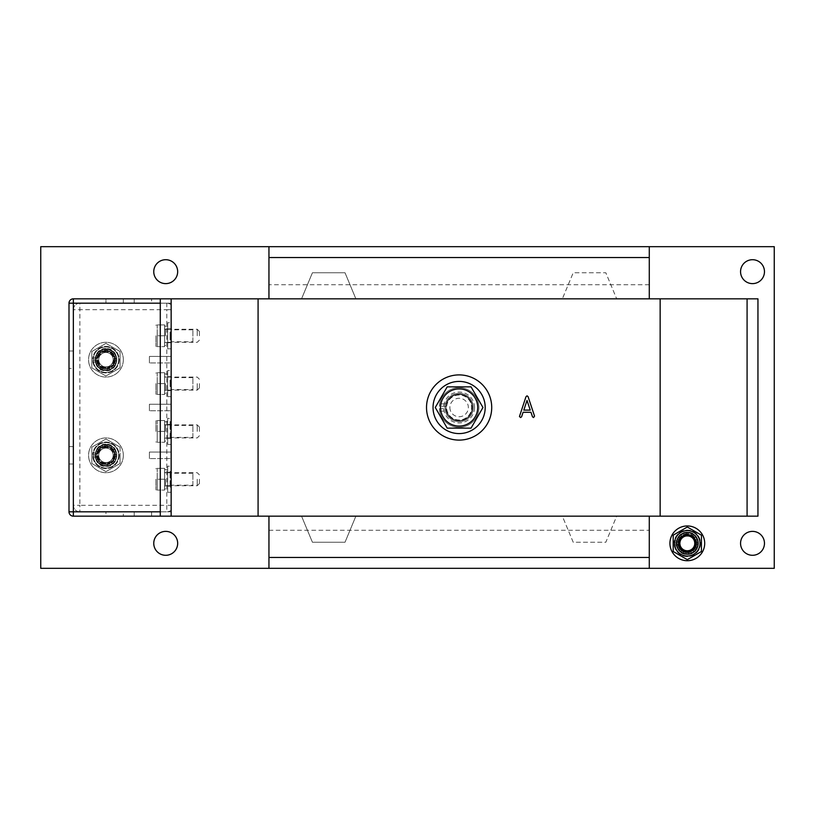 <?xml version="1.0" encoding="UTF-8"?>
<svg xmlns="http://www.w3.org/2000/svg" width="815" height="815" viewBox="0 0 815 815"><rect width="100%" height="100%" fill="white"/><g stroke="black" fill="none" stroke-linecap="round" stroke-linejoin="round"><path stroke-width="0.61" stroke-dasharray="4.08 3.06" d="M459.12 395A12.5 12.5 0 0 0 446.62 407.5A12.5 12.5 0 0 0 459.12 420A12.5 12.5 0 0 0 471.61 407.5A12.5 12.5 0 0 0 459.12 395A12.5 12.5 0 0 0 446.62 407.5A12.5 12.5 0 0 0 459.12 420A12.5 12.5 0 0 0 471.61 407.5A12.5 12.5 0 0 0 459.12 395M459.12 440.1A32.6 32.6 0 0 0 491.72 407.5A32.6 32.6 0 0 0 459.12 374.9A32.6 32.6 0 0 0 426.52 407.5A32.6 32.6 0 0 0 459.12 440.1M105.95 351.54A8.15 8.15 0 0 0 97.8 359.69A8.15 8.15 0 0 0 105.95 367.84A8.15 8.15 0 0 0 114.1 359.69A8.15 8.15 0 0 0 105.95 351.54A8.15 8.15 0 0 0 97.8 359.69A8.15 8.15 0 0 0 105.95 367.84A8.15 8.15 0 0 0 114.1 359.69A8.15 8.15 0 0 0 105.95 351.54M105.95 447.16A8.15 8.15 0 0 0 97.8 455.31A8.15 8.15 0 0 0 105.95 463.46A8.15 8.15 0 0 0 114.1 455.31A8.15 8.15 0 0 0 105.95 447.16A8.15 8.15 0 0 0 97.8 455.31A8.15 8.15 0 0 0 105.95 463.46A8.15 8.15 0 0 0 114.1 455.31A8.15 8.15 0 0 0 105.95 447.16M192.88 341.76L192.88 329.8L192.88 341.76L171.15 341.76L171.15 329.8L171.15 341.76M192.88 329.8L171.15 329.8M192.88 437.38L192.88 425.43L192.88 437.38L171.15 437.38L171.15 425.43L171.15 437.38M192.88 425.43L171.15 425.43L171.15 421.538L171.15 429.322L171.15 422.842L171.15 425.45L170.06 425.43L170.06 424.136L170.06 429.322L170.06 421.538L170.06 425.45L171.15 425.45M192.88 485.2L192.88 473.24L192.88 485.2L171.15 485.2L171.15 473.24L171.15 485.2M192.88 473.24L171.15 473.24M192.88 389.57L192.88 377.62L192.88 389.57L171.15 389.57L171.15 377.62L171.15 389.57M192.88 377.62L171.15 377.62M687.32 534.64A8.69 8.69 0 0 0 678.62 543.33A8.69 8.69 0 0 0 687.32 552.03A8.69 8.69 0 0 0 696.01 543.33A8.69 8.69 0 0 0 687.32 534.64A8.69 8.69 0 0 0 678.62 543.33A8.69 8.69 0 0 0 687.32 552.03A8.69 8.69 0 0 0 696.01 543.33A8.69 8.69 0 0 0 687.32 534.64A8.69 8.69 0 0 1 690.641 535.302L691.446 533.907A10.289 10.289 0 0 1 693.412 535.048L692.607 536.433A8.69 8.69 0 0 1 694.217 538.043L695.602 537.238A10.289 10.289 0 0 1 696.744 539.204L695.348 540.009A8.69 8.69 0 0 1 695.939 542.199L697.548 542.199A10.289 10.289 0 0 1 697.548 544.471L695.939 544.471A8.69 8.69 0 0 1 695.348 546.661L696.744 547.466A10.289 10.289 0 0 1 695.602 549.432L694.217 548.627A8.69 8.69 0 0 1 692.607 550.227L693.412 551.623A10.289 10.289 0 0 1 691.446 552.753L690.641 551.368A8.69 8.69 0 0 1 688.451 551.949L688.451 552.753A9.495 9.495 0 0 1 686.179 552.753L686.179 551.949A8.69 8.69 0 0 1 686.179 534.711A8.69 8.69 0 0 1 687.32 534.64M165.72 531.38A11.95 11.95 0 0 0 153.76 543.33A11.95 11.95 0 0 0 165.72 555.29A11.95 11.95 0 0 0 177.67 543.33A11.95 11.95 0 0 0 165.72 531.38M752.52 531.38A11.95 11.95 0 0 0 740.56 543.33A11.95 11.95 0 0 0 752.52 555.29A11.95 11.95 0 0 0 764.47 543.33A11.95 11.95 0 0 0 752.52 531.38M752.52 259.71A11.95 11.95 0 0 0 740.56 271.67A11.95 11.95 0 0 0 752.52 283.62A11.95 11.95 0 0 0 764.47 271.67A11.95 11.95 0 0 0 752.52 259.71M165.72 259.71A11.95 11.95 0 0 0 153.76 271.67A11.95 11.95 0 0 0 165.72 283.62A11.95 11.95 0 0 0 177.67 271.67A11.95 11.95 0 0 0 165.72 259.71M528.089 396.661L534.589 416.465L533.519 417.555L532.49 416.811L530.962 412.268L523.087 412.268L521.58 416.811L520.551 417.555L519.512 416.129L525.95 396.803L527.03 395.815L528.089 396.661M160.28 298.83L171.15 298.83L151.59 298.83L151.59 303.18L166.8 303.18L79.87 303.18A6.52 6.52 0 0 0 73.35 309.7L73.35 505.3A6.52 6.52 0 0 0 79.87 511.82L166.8 511.82A6.52 6.52 0 0 0 171.15 510.159L171.15 304.841A6.52 6.52 0 0 0 166.8 303.18A6.52 6.52 0 0 1 171.15 304.841L171.15 298.83L160.28 298.83L160.28 516.17L301.55 516.17L312.42 542.25L345.02 542.25L355.88 516.17L562.35 516.17L573.22 542.25L605.82 542.25L616.68 516.17L757.95 516.17L757.95 298.83L562.35 298.83L573.22 272.75L605.82 272.75L616.68 298.83L605.82 272.75L573.22 272.75L562.35 298.83L171.15 298.83L171.15 510.159A6.52 6.52 0 0 1 166.8 511.82L151.59 511.82L151.59 516.17L171.15 516.17L160.28 516.17M160.28 461.83L160.28 353.17M171.15 410.76L171.15 404.24L171.15 410.76L149.42 410.76L171.15 410.76M170.06 475.502L170.06 471.488L170.06 478.008L171.15 478.008L171.15 471.488L171.15 478.008L170.06 478.008L171.15 477.855L170.06 477.855L170.06 475.502L171.15 475.502M171.15 433.926L171.15 438.49L171.15 431.97L171.15 437.186L171.15 433.274L171.15 433.926L170.06 433.926L170.06 438.49L170.06 433.274L170.06 433.926L171.15 433.926M170.06 384.079L170.06 380.055L170.06 386.575L171.15 386.575L171.15 380.055L171.15 386.575L170.06 386.575L171.15 386.432L170.06 386.432L170.06 384.079L171.15 384.079M171.15 338.551L171.15 332.031L171.15 338.551L170.06 338.551L170.06 339.814L170.06 332.031L170.06 338.551L171.15 338.551M171.15 298.83L171.15 516.17L171.15 298.83M171.15 482.572L171.15 487.136L171.15 480.616L171.15 485.832L171.15 481.92L171.15 482.572L170.06 482.572L170.06 487.136L170.06 481.92L170.06 482.572L171.15 482.572M171.15 362.95L171.15 356.43L171.15 362.95L149.42 362.95L171.15 362.95M171.15 458.57L171.15 452.05L171.15 458.57L149.42 458.57L171.15 458.57M301.55 298.83L312.42 272.75L345.02 272.75L355.88 298.83L345.02 272.75L312.42 272.75L301.55 298.83M268.95 568.33L649.28 568.33L268.95 568.33L268.95 530.27L649.28 530.27L649.28 568.33M649.28 246.67L268.95 246.67L649.28 246.67L649.28 284.73L268.95 284.73L268.95 246.67M649.28 530.27L649.28 516.17L268.95 516.17L268.95 530.27M649.28 516.17L268.95 516.17M355.88 516.17L301.55 516.17L312.42 542.25L345.02 542.25L355.88 516.17M616.68 516.17L562.35 516.17L573.22 542.25L605.82 542.25L616.68 516.17M40.75 568.33L774.25 568.33L774.25 246.67L40.75 246.67L40.75 568.33M268.95 298.83L649.28 298.83L268.95 298.83L268.95 284.73M649.28 298.83L649.28 284.73M170.06 335.943L170.06 337.247L170.06 334.639L170.06 335.943L171.15 335.923L171.15 337.247L171.15 333.335L171.15 335.943L170.06 335.943M170.06 333.335L170.06 334.639L170.06 333.335L171.15 333.335L170.06 333.335M170.06 339.814L171.15 339.814M170.06 337.899L171.15 337.899M170.06 334.639L171.15 334.639M170.06 332.031L171.15 332.031L170.06 332.031M170.06 334.629L171.15 334.629M170.06 337.685L171.15 337.685M170.06 339.162L171.15 339.162M170.06 337.247L171.15 337.247L170.06 337.247M170.06 385.913L171.15 385.913L170.06 385.913M170.06 383.295L171.15 383.295L170.06 383.305M170.06 381.247L171.15 381.247L170.06 381.247M170.06 380.707L171.15 380.707L170.06 380.707M170.06 380.055L171.15 380.055L170.06 380.055M170.06 380.167L171.15 380.167L170.06 380.167M170.06 382.52L171.15 382.52M170.06 385.352L171.15 385.352L170.06 385.352M170.06 422.842L170.06 424.146L170.06 422.842L171.15 422.842L170.06 422.842M170.06 428.058L171.15 428.058L170.06 428.058M170.06 429.322L171.15 429.322M170.06 427.406L171.15 427.406M170.06 424.146L171.15 424.146L170.06 424.146M170.06 421.538L171.15 421.538L170.06 421.538M170.06 427.192L171.15 427.192M170.06 428.67L171.15 428.67M170.06 426.754L171.15 426.754L170.06 426.754M170.06 437.186L170.06 431.97L170.06 437.186L171.15 437.186L171.15 433.264L171.15 437.186L170.06 437.186M170.06 433.264L170.06 434.578L170.06 433.264L171.15 433.264M170.06 435.882L171.15 435.882L170.06 435.882M170.06 438.49L171.15 438.49L170.06 438.49M170.06 434.578L171.15 434.578L170.06 434.578M170.06 431.97L171.15 431.97L170.06 431.97M170.06 477.335L171.15 477.335L170.06 477.335M170.06 474.727L171.15 474.727L170.06 474.727M170.06 472.669L171.15 472.669L170.06 472.669M170.06 472.13L171.15 472.13L170.06 472.13M170.06 471.488L171.15 471.488L170.06 471.488M170.06 471.59L171.15 471.59L170.06 471.59M170.06 473.943L171.15 473.943M170.06 476.775L171.15 476.775L170.06 476.775M170.06 485.832L170.06 483.214L170.06 485.832L171.15 485.832L171.15 481.91L171.15 485.832L170.06 485.832M170.06 480.616L170.06 483.224L170.06 480.616L171.15 480.616L170.06 480.616M170.06 481.91L170.06 483.214L170.06 481.91L171.15 481.91M170.06 484.528L171.15 484.528L170.06 484.518M170.06 487.136L171.15 487.136L170.06 487.136M170.06 483.224L171.15 483.224L170.06 483.224M170.06 483.214L171.15 483.214L170.06 483.214M149.42 356.43L171.15 356.43L149.42 356.43L149.42 362.95L149.42 356.43M149.42 404.24L171.15 404.24L149.42 404.24L149.42 410.76L149.42 404.24M149.42 452.05L171.15 452.05L149.42 452.05L149.42 458.57L149.42 452.05M530.249 410.098L527.02 400.44L523.811 410.098L530.249 410.098M660.15 298.83L660.15 516.17M258.08 298.83L258.08 516.17M73.35 350.99L69 350.99L69 446.62L73.35 446.62L73.35 464.01L69 464.01L69 446.62L73.35 446.62L73.35 368.38L69 368.38L73.35 368.38L73.35 309.7A6.52 6.52 0 0 1 79.87 303.18L105.95 303.18L105.95 298.83L73.35 298.83A4.35 4.35 0 0 0 69 303.18L69 350.99L73.35 350.99M73.35 516.17L105.95 516.17L105.95 511.82L79.87 511.82A6.52 6.52 0 0 1 73.35 505.3L73.35 464.01L69 464.01L69 511.82A4.35 4.35 0 0 0 73.35 516.17M123.34 516.17L134.2 516.17L134.2 511.82L123.34 511.82L123.34 516.17L123.34 511.82L105.95 511.82L105.95 516.17M151.59 298.83L105.95 298.83L105.95 303.18L134.2 303.18L134.2 298.83L134.2 303.18L151.59 303.18L151.59 298.83M123.34 298.83L123.34 303.18L123.34 298.83M134.2 516.17L134.2 511.82L151.59 511.82L151.59 516.17M444.99 407.5A14.13 14.13 0 0 0 459.12 421.63A14.13 14.13 0 0 0 473.24 407.5A14.13 14.13 0 0 0 459.12 393.37A14.13 14.13 0 0 0 444.99 407.5A14.13 14.13 0 0 0 459.12 421.63A14.13 14.13 0 0 0 473.24 407.5A14.13 14.13 0 0 0 459.12 393.37A14.13 14.13 0 0 0 444.99 407.5M485.2 407.5A26.08 26.08 0 0 0 459.12 381.42A26.08 26.08 0 0 0 433.04 407.5A26.08 26.08 0 0 0 459.12 433.58A26.08 26.08 0 0 0 485.2 407.5M439.377 408.743L445.917 408.743A13.254 13.254 0 0 0 465.406 419.175A13.254 13.254 0 0 0 467.413 397.16A13.254 13.254 0 0 0 446.365 403.883L439.672 403.883A19.774 19.774 0 0 1 470.693 391.465A19.774 19.774 0 0 1 468.676 424.819A19.774 19.774 0 0 1 439.377 408.743L439.672 411.117A19.774 19.774 0 0 0 470.693 423.535A19.774 19.774 0 0 0 468.676 390.181A19.774 19.774 0 0 0 439.377 406.257L445.917 406.257L446.365 403.883M439.672 411.117L446.365 411.117A13.254 13.254 0 0 0 467.413 417.84A13.254 13.254 0 0 0 465.406 395.825A13.254 13.254 0 0 0 445.917 406.257M439.377 406.257L439.672 403.883M445.917 408.743L446.365 411.117M472.16 407.5A13.04 13.04 0 0 0 459.12 394.46A13.04 13.04 0 0 0 446.08 407.5A13.04 13.04 0 0 0 459.12 420.54A13.04 13.04 0 0 0 472.16 407.5A13.04 13.04 0 0 0 459.12 394.46A13.04 13.04 0 0 0 446.08 407.5A13.04 13.04 0 0 0 459.12 420.54A13.04 13.04 0 0 0 472.16 407.5A13.04 13.04 0 0 1 459.12 420.54A13.04 13.04 0 0 1 446.08 407.5M449.88 407.5A9.24 9.24 0 0 0 459.12 416.74A9.24 9.24 0 0 0 468.35 407.5A9.24 9.24 0 0 0 459.12 398.26A9.24 9.24 0 0 0 449.88 407.5M471.039 386.85L482.959 407.5L471.039 428.15L447.201 428.15L435.271 407.5L447.201 386.85L471.039 386.85M167.676 376.642L167.676 390.548L167.676 376.642L171.15 376.642L171.15 390.548L171.15 376.642M167.676 390.548L171.15 390.548M167.676 370.55L167.676 396.63L167.676 370.55L171.15 370.55L171.15 396.63L171.15 370.55M167.676 396.63L171.15 396.63M167.676 328.822L167.676 342.738L167.676 328.822L171.15 328.822L171.15 342.738L171.15 328.822M167.676 342.738L171.15 342.738M167.676 322.74L167.676 348.82L167.676 322.74L171.15 322.74L171.15 348.82L171.15 322.74M167.676 348.82L171.15 348.82M164.63 345.448L164.63 326.122L164.63 345.448L167.676 345.448L167.676 326.122L167.676 329.179L164.63 329.372M164.63 326.122L167.676 326.255L167.676 345.448M167.676 326.255L167.676 329.179M167.676 326.122L164.63 326.255M164.63 329.179L167.676 329.372M164.63 393.268L164.63 373.942L164.63 393.268L167.676 393.268L167.676 373.942L167.676 376.988L164.63 377.182M164.63 373.942L167.676 374.075L167.676 393.268M167.676 374.075L167.676 376.988M167.676 373.942L164.63 374.075M164.63 376.988L167.676 377.182M155.94 335.78L155.94 346.1L155.94 335.78M157.224 346.65L157.224 335.78L157.224 346.65L164.63 346.65L164.63 328.394L164.63 346.65L157.224 346.65M197.23 335.78L197.23 329.26L197.23 335.78M199.4 335.78L199.4 331.43L199.4 335.78M164.63 324.91L164.63 335.78L164.63 324.91L157.224 324.91L157.224 335.78L164.63 335.78L157.224 335.78L157.224 324.91L164.63 324.91M155.94 383.59L155.94 393.92L155.94 383.59M157.224 394.46L157.224 383.59L157.224 394.46L164.63 394.46L164.63 376.204L164.63 394.46L157.224 394.46M197.23 383.59L197.23 390.11L197.23 383.59M199.4 383.59L199.4 387.94L199.4 383.59M164.63 372.73L164.63 383.59L164.63 372.73L157.224 372.73L157.224 383.59L164.63 383.59L157.224 383.59L157.224 372.73L164.63 372.73M105.95 367.178A7.488 7.488 0 0 1 98.462 359.69A7.488 7.488 0 0 1 105.95 352.202A7.488 7.488 0 0 1 113.438 359.69A7.488 7.488 0 0 1 105.95 367.178M110.086 369.113L109.679 368.411A9.495 9.495 0 0 1 107.081 369.113L107.081 368.309A8.69 8.69 0 0 1 97.26 359.69A8.69 8.69 0 0 1 109.281 351.652L110.086 350.267A10.289 10.289 0 0 1 112.042 351.397L111.237 352.793A8.69 8.69 0 0 1 112.847 354.393L114.243 353.588A10.289 10.289 0 0 1 115.373 355.554L113.978 356.359A8.69 8.69 0 0 1 114.569 358.549L116.178 358.549A10.289 10.289 0 0 1 116.178 360.821L114.569 360.821A8.69 8.69 0 0 1 113.978 363.011L115.373 363.816A10.289 10.289 0 0 1 114.243 365.782L112.847 364.977A8.69 8.69 0 0 1 111.237 366.587L112.042 367.973A10.289 10.289 0 0 1 110.086 369.113L109.281 367.718A8.69 8.69 0 0 1 107.081 368.309L107.081 369.113A9.495 9.495 0 0 1 104.819 369.113L104.819 368.309A8.69 8.69 0 0 1 104.819 351.071A8.69 8.69 0 0 1 114.64 359.69A8.69 8.69 0 0 1 104.819 368.309L104.819 369.113A9.495 9.495 0 0 1 102.221 368.411L101.814 369.113A10.289 10.289 0 0 1 99.858 367.973L100.255 367.28A9.495 9.495 0 0 1 98.36 365.385L97.657 365.782A10.289 10.289 0 0 1 96.527 363.816L97.219 363.419A9.495 9.495 0 0 1 96.527 360.821L95.722 360.821A10.289 10.289 0 0 1 95.722 358.549L96.527 358.549A9.495 9.495 0 0 1 98.36 353.995L99.053 354.393L98.36 353.995A9.495 9.495 0 0 1 100.255 352.09L99.858 351.397A10.289 10.289 0 0 1 101.814 350.267L102.221 350.959A9.495 9.495 0 0 1 104.819 350.267L104.819 349.462A10.289 10.289 0 0 1 107.081 349.462L107.081 350.267A9.495 9.495 0 0 1 107.081 369.113L107.081 369.918A10.289 10.289 0 0 1 104.819 369.918L104.819 369.113A9.495 9.495 0 0 1 96.527 358.549L97.331 358.549L96.527 358.549A9.495 9.495 0 0 1 97.219 355.961L96.527 355.554A10.289 10.289 0 0 1 97.657 353.588L98.36 353.995A9.495 9.495 0 0 1 109.679 350.959L110.086 350.267M105.95 370.112A10.422 10.422 0 0 1 95.528 359.69A10.422 10.422 0 0 1 105.95 349.258A10.422 10.422 0 0 1 116.372 359.69A10.422 10.422 0 0 1 105.95 370.112A10.422 10.422 0 0 1 95.528 359.69A10.422 10.422 0 0 1 105.95 349.258A10.422 10.422 0 0 1 116.372 359.69A10.422 10.422 0 0 1 105.95 370.112A10.442 10.442 0 0 1 95.508 359.69A10.442 10.442 0 0 1 105.95 349.248A10.442 10.442 0 0 1 116.392 359.69A10.442 10.442 0 0 1 105.95 370.122A10.442 10.442 0 0 1 95.508 359.69A10.442 10.442 0 0 1 105.95 349.248A10.442 10.442 0 0 1 116.392 359.69A10.442 10.442 0 0 1 105.95 370.122M102.221 368.411L101.814 369.113M114.243 365.782L113.54 365.385A9.495 9.495 0 0 1 111.645 367.28L111.237 366.587A8.69 8.69 0 0 1 109.281 367.718L109.679 368.411M116.178 360.821L115.373 360.821A9.495 9.495 0 0 1 114.681 363.419L113.978 363.011A8.69 8.69 0 0 1 112.847 364.977L113.54 365.385M115.373 355.554L114.681 355.961A9.495 9.495 0 0 1 115.373 358.549L114.569 358.549A8.69 8.69 0 0 1 114.569 360.821L115.373 360.821M112.042 351.397L111.645 352.09A9.495 9.495 0 0 1 113.54 353.995L112.847 354.393A8.69 8.69 0 0 1 113.978 356.359L114.681 355.961M109.679 350.959L109.281 351.652A8.69 8.69 0 0 1 111.237 352.793L111.645 352.09M104.819 350.267L104.819 349.462M100.255 352.09L99.858 351.397M97.219 355.961L96.527 355.554M98.36 365.385L97.657 365.782M101.814 350.267L102.221 350.959M107.081 349.462L107.081 350.267M113.54 353.995L114.243 353.588M115.373 358.549L116.178 358.549M114.681 363.419L115.373 363.816M111.645 367.28L112.042 367.973M107.081 369.113L107.081 369.918M104.819 369.918L104.819 369.113M99.858 367.973L100.255 367.28M96.527 363.816L97.219 363.419M96.527 360.821L95.722 360.821M95.722 358.549L96.527 358.549M97.657 353.588L98.36 353.995M105.95 462.798A7.488 7.488 0 0 1 98.462 455.31A7.488 7.488 0 0 1 105.95 447.822A7.488 7.488 0 0 1 113.438 455.31A7.488 7.488 0 0 1 105.95 462.798M110.086 464.733L109.679 464.041A9.495 9.495 0 0 1 107.081 464.733L107.081 463.929A8.69 8.69 0 0 1 97.26 455.31A8.69 8.69 0 0 1 109.281 447.282L110.086 445.887A10.289 10.289 0 0 1 112.042 447.028L111.237 448.413A8.69 8.69 0 0 1 112.847 450.023L114.243 449.218A10.289 10.289 0 0 1 115.373 451.184L113.978 451.989A8.69 8.69 0 0 1 114.569 454.179L116.178 454.179A10.289 10.289 0 0 1 116.178 456.451L114.569 456.451A8.69 8.69 0 0 1 113.978 458.641L115.373 459.446A10.289 10.289 0 0 1 114.243 461.412L112.847 460.607A8.69 8.69 0 0 1 111.237 462.207L112.042 463.603A10.289 10.289 0 0 1 110.086 464.733L109.281 463.348A8.69 8.69 0 0 1 107.081 463.929L107.081 464.733A9.495 9.495 0 0 1 104.819 464.733L104.819 463.929A8.69 8.69 0 0 1 104.819 446.691A8.69 8.69 0 0 1 114.64 455.31A8.69 8.69 0 0 1 104.819 463.929L104.819 464.733A9.495 9.495 0 0 1 102.221 464.041L101.814 464.733A10.289 10.289 0 0 1 99.858 463.603L100.255 462.91A9.495 9.495 0 0 1 98.36 461.005L97.657 461.412A10.289 10.289 0 0 1 96.527 459.446L97.219 459.039A9.495 9.495 0 0 1 96.527 456.451L95.722 456.451A10.289 10.289 0 0 1 95.722 454.179L96.527 454.179A9.495 9.495 0 0 1 98.36 449.615L99.053 450.023L98.36 449.615A9.495 9.495 0 0 1 100.255 447.72L99.858 447.028A10.289 10.289 0 0 1 101.814 445.887L102.221 446.589A9.495 9.495 0 0 1 104.819 445.887L104.819 445.082A10.289 10.289 0 0 1 107.081 445.082L107.081 445.887A9.495 9.495 0 0 1 107.081 464.733L107.081 465.538A10.289 10.289 0 0 1 104.819 465.538L104.819 464.733A9.495 9.495 0 0 1 96.527 454.179L97.331 454.179L96.527 454.179A9.495 9.495 0 0 1 97.219 451.581L96.527 451.184A10.289 10.289 0 0 1 97.657 449.218L98.36 449.615A9.495 9.495 0 0 1 109.679 446.589L110.086 445.887M105.95 465.742A10.422 10.422 0 0 1 95.528 455.31A10.422 10.422 0 0 1 105.95 444.888A10.422 10.422 0 0 1 116.372 455.31A10.422 10.422 0 0 1 105.95 465.742A10.422 10.422 0 0 1 95.528 455.31A10.422 10.422 0 0 1 105.95 444.888A10.422 10.422 0 0 1 116.372 455.31A10.422 10.422 0 0 1 105.95 465.742M102.221 464.041L101.814 464.733M114.243 461.412L113.54 461.005A9.495 9.495 0 0 1 111.645 462.91L111.237 462.207A8.69 8.69 0 0 1 109.281 463.348L109.679 464.041M116.178 456.451L115.373 456.451A9.495 9.495 0 0 1 114.681 459.039L113.978 458.641A8.69 8.69 0 0 1 112.847 460.607L113.54 461.005M115.373 451.184L114.681 451.581A9.495 9.495 0 0 1 115.373 454.179L114.569 454.179A8.69 8.69 0 0 1 114.569 456.451L115.373 456.451M112.042 447.028L111.645 447.72A9.495 9.495 0 0 1 113.54 449.615L112.847 450.023A8.69 8.69 0 0 1 113.978 451.989L114.681 451.581M109.679 446.589L109.281 447.282A8.69 8.69 0 0 1 111.237 448.413L111.645 447.72M104.819 445.887L104.819 445.082M100.255 447.72L99.858 447.028M97.219 451.581L96.527 451.184M98.36 461.005L97.657 461.412M101.814 445.887L102.221 446.589M107.081 445.082L107.081 445.887M113.54 449.615L114.243 449.218M115.373 454.179L116.178 454.179M114.681 459.039L115.373 459.446M111.645 462.91L112.042 463.603M107.081 464.733L107.081 465.538M104.819 465.538L104.819 464.733M99.858 463.603L100.255 462.91M96.527 459.446L97.219 459.039M96.527 456.451L95.722 456.451M95.722 454.179L96.527 454.179M97.657 449.218L98.36 449.615M691.446 552.753L691.049 552.061A9.495 9.495 0 0 1 688.451 552.753L688.451 551.949A8.69 8.69 0 0 1 686.179 551.949L686.179 552.753A9.495 9.495 0 0 1 683.591 552.061L683.184 552.753A10.289 10.289 0 0 1 681.218 551.623L681.625 550.93A9.495 9.495 0 0 1 679.72 549.025L679.027 549.432A10.289 10.289 0 0 1 677.897 547.466L678.589 547.059A9.495 9.495 0 0 1 677.897 544.471L677.092 544.471A10.289 10.289 0 0 1 677.092 542.199L677.897 542.199A9.495 9.495 0 0 1 679.72 537.635L680.423 538.043L679.72 537.635A9.495 9.495 0 0 1 681.625 535.74L681.218 535.048A10.289 10.289 0 0 1 683.184 533.907L683.591 534.609A9.495 9.495 0 0 1 686.179 533.907L686.179 533.102A10.289 10.289 0 0 1 688.451 533.102L688.451 533.907A9.495 9.495 0 0 1 688.451 552.753L688.451 553.558A10.289 10.289 0 0 1 686.179 553.558L686.179 552.753A9.495 9.495 0 0 1 677.897 542.199L678.701 542.199L677.897 542.199A9.495 9.495 0 0 1 678.589 539.601L677.897 539.204A10.289 10.289 0 0 1 679.027 537.238L679.72 537.635A9.495 9.495 0 0 1 691.049 534.609L691.446 533.907M687.32 553.762A10.422 10.422 0 0 1 676.888 543.33A10.422 10.422 0 0 1 687.32 532.908A10.422 10.422 0 0 1 697.742 543.33A10.422 10.422 0 0 1 687.32 553.762A10.422 10.422 0 0 1 676.888 543.33A10.422 10.422 0 0 1 687.32 532.908A10.422 10.422 0 0 1 697.742 543.33A10.422 10.422 0 0 1 687.32 553.762M683.591 552.061L683.184 552.753M695.602 549.432L694.91 549.025A9.495 9.495 0 0 1 693.015 550.93L692.607 550.227A8.69 8.69 0 0 1 690.641 551.368L691.049 552.061M697.548 544.471L696.744 544.471A9.495 9.495 0 0 1 696.041 547.059L695.348 546.661A8.69 8.69 0 0 1 694.217 548.627L694.91 549.025M696.744 539.204L696.041 539.601A9.495 9.495 0 0 1 696.744 542.199L695.939 542.199A8.69 8.69 0 0 1 695.939 544.471L696.744 544.471M693.412 535.048L693.015 535.74A9.495 9.495 0 0 1 694.91 537.635L694.217 538.043A8.69 8.69 0 0 1 695.348 540.009L696.041 539.601M691.049 534.609L690.641 535.302A8.69 8.69 0 0 1 692.607 536.433L693.015 535.74M686.179 533.907L686.179 533.102M681.625 535.74L681.218 535.048M678.589 539.601L677.897 539.204M679.72 549.025L679.027 549.432M683.184 533.907L683.591 534.609M688.451 533.102L688.451 533.907M694.91 537.635L695.602 537.238M696.744 542.199L697.548 542.199M696.041 547.059L696.744 547.466M693.015 550.93L693.412 551.623M688.451 552.753L688.451 553.558M686.179 553.558L686.179 552.753M681.218 551.623L681.625 550.93M677.897 547.466L678.589 547.059M677.897 544.471L677.092 544.471M677.092 542.199L677.897 542.199M679.027 537.238L679.72 537.635M116.779 359.69A10.829 10.829 0 0 1 105.95 370.509A10.829 10.829 0 0 1 95.121 359.69A10.829 10.829 0 0 1 105.95 348.861A10.829 10.829 0 0 1 116.779 359.69A10.829 10.829 0 0 1 105.95 370.509A10.829 10.829 0 0 1 95.121 359.69A10.829 10.829 0 0 1 105.95 348.861A10.829 10.829 0 0 1 116.779 359.69A10.829 10.829 0 0 1 105.95 370.509A10.829 10.829 0 0 1 95.121 359.69A10.829 10.829 0 0 1 105.95 348.861A10.829 10.829 0 0 1 116.779 359.69A10.829 10.829 0 0 1 105.95 370.509A10.829 10.829 0 0 1 95.121 359.69A10.829 10.829 0 0 1 105.95 348.861A10.829 10.829 0 0 1 116.779 359.69M113.173 359.69A7.223 7.223 0 0 1 105.95 366.913A7.223 7.223 0 0 1 98.727 359.69A7.223 7.223 0 0 1 105.95 352.457A7.223 7.223 0 0 1 113.173 359.69A7.223 7.223 0 0 1 105.95 366.913A7.223 7.223 0 0 1 98.727 359.69A7.223 7.223 0 0 1 105.95 352.457A7.223 7.223 0 0 1 113.173 359.69A7.223 7.223 0 0 1 105.95 366.913A7.223 7.223 0 0 1 98.727 359.69A7.223 7.223 0 0 1 105.95 352.457A7.223 7.223 0 0 1 113.173 359.69A7.223 7.223 0 0 1 105.95 366.913A7.223 7.223 0 0 1 98.727 359.69A7.223 7.223 0 0 1 105.95 352.457A7.223 7.223 0 0 1 113.173 359.69M93.236 359.69A12.714 12.714 0 0 1 105.95 346.976A12.714 12.714 0 0 1 118.664 359.69A12.714 12.714 0 0 1 105.95 372.404A12.714 12.714 0 0 1 93.236 359.69A12.714 12.714 0 0 1 105.95 346.976A12.714 12.714 0 0 1 118.664 359.69A12.714 12.714 0 0 1 105.95 372.404A12.714 12.714 0 0 1 93.236 359.69A12.714 12.714 0 0 1 105.95 346.976A12.714 12.714 0 0 1 118.664 359.69A12.714 12.714 0 0 1 105.95 372.404A12.714 12.714 0 0 1 93.236 359.69A12.714 12.714 0 0 1 105.95 346.976A12.714 12.714 0 0 1 118.664 359.69A12.714 12.714 0 0 1 105.95 372.404A12.714 12.714 0 0 1 93.236 359.69M91.82 351.53L91.82 359.69L91.82 351.53L105.95 343.37L91.82 351.53L91.82 367.84L91.82 351.53L105.95 343.37L120.08 351.53L105.95 343.37L91.82 351.53M120.08 359.69L120.08 351.53L120.08 367.84L105.95 376L91.82 367.84L105.95 376L120.08 367.84L120.08 351.53L105.95 343.37L120.08 351.53L120.08 367.84L105.95 376L91.82 367.84L91.82 359.69L91.82 367.84L105.95 376L120.08 367.84L120.08 359.69M116.779 455.31A10.829 10.829 0 0 1 105.95 466.139A10.829 10.829 0 0 1 95.121 455.31A10.829 10.829 0 0 1 105.95 444.491A10.829 10.829 0 0 1 116.779 455.31A10.829 10.829 0 0 1 105.95 466.139A10.829 10.829 0 0 1 95.121 455.31A10.829 10.829 0 0 1 105.95 444.491A10.829 10.829 0 0 1 116.779 455.31A10.829 10.829 0 0 1 105.95 466.139A10.829 10.829 0 0 1 95.121 455.31A10.829 10.829 0 0 1 105.95 444.491A10.829 10.829 0 0 1 116.779 455.31A10.829 10.829 0 0 1 105.95 466.139A10.829 10.829 0 0 1 95.121 455.31A10.829 10.829 0 0 1 105.95 444.491A10.829 10.829 0 0 1 116.779 455.31M113.173 455.31A7.223 7.223 0 0 1 105.95 462.543A7.223 7.223 0 0 1 98.727 455.31A7.223 7.223 0 0 1 105.95 448.087A7.223 7.223 0 0 1 113.173 455.31A7.223 7.223 0 0 1 105.95 462.543A7.223 7.223 0 0 1 98.727 455.31A7.223 7.223 0 0 1 105.95 448.087A7.223 7.223 0 0 1 113.173 455.31A7.223 7.223 0 0 1 105.95 462.543A7.223 7.223 0 0 1 98.727 455.31A7.223 7.223 0 0 1 105.95 448.087A7.223 7.223 0 0 1 113.173 455.31A7.223 7.223 0 0 1 105.95 462.543A7.223 7.223 0 0 1 98.727 455.31A7.223 7.223 0 0 1 105.95 448.087A7.223 7.223 0 0 1 113.173 455.31M93.236 455.31A12.714 12.714 0 0 1 105.95 442.596A12.714 12.714 0 0 1 118.664 455.31A12.714 12.714 0 0 1 105.95 468.024A12.714 12.714 0 0 1 93.236 455.31A12.714 12.714 0 0 1 105.95 442.596A12.714 12.714 0 0 1 118.664 455.31A12.714 12.714 0 0 1 105.95 468.024A12.714 12.714 0 0 1 93.236 455.31A12.714 12.714 0 0 1 105.95 442.596A12.714 12.714 0 0 1 118.664 455.31A12.714 12.714 0 0 1 105.95 468.024A12.714 12.714 0 0 1 93.236 455.31A12.714 12.714 0 0 1 105.95 442.596A12.714 12.714 0 0 1 118.664 455.31A12.714 12.714 0 0 1 105.95 468.024A12.714 12.714 0 0 1 93.236 455.31M91.82 447.16L91.82 455.31L91.82 447.16L105.95 439L91.82 447.16L91.82 463.47L91.82 447.16L105.95 439L120.08 447.16L105.95 439L91.82 447.16M120.08 455.31L120.08 463.47L105.95 471.63L91.82 463.47L105.95 471.63L120.08 463.47L120.08 447.16L105.95 439L120.08 447.16L120.08 463.47L105.95 471.63L91.82 463.47L91.82 455.31L91.82 463.47L105.95 471.63L120.08 463.47L120.08 455.31M698.139 543.33A10.829 10.829 0 0 1 687.32 554.159A10.829 10.829 0 0 1 676.491 543.33A10.829 10.829 0 0 1 687.32 532.511A10.829 10.829 0 0 1 698.139 543.33A10.829 10.829 0 0 1 687.32 554.159A10.829 10.829 0 0 1 676.491 543.33A10.829 10.829 0 0 1 687.32 532.511A10.829 10.829 0 0 1 698.139 543.33A10.829 10.829 0 0 1 687.32 554.159A10.829 10.829 0 0 1 676.491 543.33A10.829 10.829 0 0 1 687.32 532.511A10.829 10.829 0 0 1 698.139 543.33M694.543 543.33A7.223 7.223 0 0 1 687.32 550.563A7.223 7.223 0 0 1 680.087 543.33A7.223 7.223 0 0 1 687.32 536.107A7.223 7.223 0 0 1 694.543 543.33A7.223 7.223 0 0 1 687.32 550.563A7.223 7.223 0 0 1 680.087 543.33A7.223 7.223 0 0 1 687.32 536.107A7.223 7.223 0 0 1 694.543 543.33A7.223 7.223 0 0 1 687.32 550.563A7.223 7.223 0 0 1 680.087 543.33A7.223 7.223 0 0 1 687.32 536.107A7.223 7.223 0 0 1 694.543 543.33A7.223 7.223 0 0 1 687.32 550.563A7.223 7.223 0 0 1 680.087 543.33A7.223 7.223 0 0 1 687.32 536.107A7.223 7.223 0 0 1 694.543 543.33M674.606 543.33A12.714 12.714 0 0 1 687.32 530.616A12.714 12.714 0 0 1 700.034 543.33A12.714 12.714 0 0 1 687.32 556.044A12.714 12.714 0 0 1 674.606 543.33A12.714 12.714 0 0 1 687.32 530.616A12.714 12.714 0 0 1 700.034 543.33A12.714 12.714 0 0 1 687.32 556.044A12.714 12.714 0 0 1 674.606 543.33A12.714 12.714 0 0 1 687.32 530.616A12.714 12.714 0 0 1 700.034 543.33A12.714 12.714 0 0 1 687.32 556.044A12.714 12.714 0 0 1 674.606 543.33M673.19 535.18L673.19 543.33L673.19 535.18L687.32 527.02L673.19 535.18L673.19 551.49L673.19 543.33L673.19 551.49L687.32 559.65L673.19 551.49L687.32 559.65L701.44 551.49L687.32 559.65L701.44 551.49L701.44 535.18L687.32 527.02L701.44 535.18L701.44 551.49L701.44 535.18L687.32 527.02L673.19 535.18M678.192 543.33A9.128 9.128 0 0 0 687.32 552.458A9.128 9.128 0 0 0 696.448 543.33A9.128 9.128 0 0 0 687.32 534.202A9.128 9.128 0 0 0 678.192 543.33A9.128 9.128 0 0 0 687.32 552.458A9.128 9.128 0 0 0 696.448 543.33A9.128 9.128 0 0 0 687.32 534.202A9.128 9.128 0 0 0 678.192 543.33M704.7 543.33A17.39 17.39 0 0 0 687.32 525.95A17.39 17.39 0 0 0 669.93 543.33A17.39 17.39 0 0 0 687.32 560.72A17.39 17.39 0 0 0 704.7 543.33M96.822 359.69A9.128 9.128 0 0 0 105.95 368.818A9.128 9.128 0 0 0 115.078 359.69A9.128 9.128 0 0 0 105.95 350.562A9.128 9.128 0 0 0 96.822 359.69A9.128 9.128 0 0 0 105.95 368.818A9.128 9.128 0 0 0 115.078 359.69A9.128 9.128 0 0 0 105.95 350.562A9.128 9.128 0 0 0 96.822 359.69M123.34 359.69A17.39 17.39 0 0 0 105.95 342.3A17.39 17.39 0 0 0 88.56 359.69A17.39 17.39 0 0 0 105.95 377.07A17.39 17.39 0 0 0 123.34 359.69A17.39 17.39 0 0 0 105.95 342.3A17.39 17.39 0 0 0 88.56 359.69A17.39 17.39 0 0 0 105.95 377.07A17.39 17.39 0 0 0 123.34 359.69M96.822 455.31A9.128 9.128 0 0 0 105.95 464.438A9.128 9.128 0 0 0 115.078 455.31A9.128 9.128 0 0 0 105.95 446.182A9.128 9.128 0 0 0 96.822 455.31A9.128 9.128 0 0 0 105.95 464.438A9.128 9.128 0 0 0 115.078 455.31A9.128 9.128 0 0 0 105.95 446.182A9.128 9.128 0 0 0 96.822 455.31M123.34 455.31A17.39 17.39 0 0 0 105.95 437.93A17.39 17.39 0 0 0 88.56 455.31A17.39 17.39 0 0 0 105.95 472.7A17.39 17.39 0 0 0 123.34 455.31A17.39 17.39 0 0 0 105.95 437.93A17.39 17.39 0 0 0 88.56 455.31A17.39 17.39 0 0 0 105.95 472.7A17.39 17.39 0 0 0 123.34 455.31M92.716 360.515L97.077 360.515A8.914 8.914 0 0 0 110.178 367.534A8.914 8.914 0 0 0 111.523 352.732A8.914 8.914 0 0 0 97.372 357.276L92.91 357.276A13.254 13.254 0 0 1 113.703 348.932A13.254 13.254 0 0 1 112.358 371.294A13.254 13.254 0 0 1 92.716 360.515L92.91 362.094A13.254 13.254 0 0 0 113.703 370.438A13.254 13.254 0 0 0 112.358 348.076A13.254 13.254 0 0 0 92.716 358.855L97.077 358.855L97.372 357.276M92.91 362.094L97.372 362.094A8.914 8.914 0 0 0 111.523 366.638A8.914 8.914 0 0 0 110.178 351.846A8.914 8.914 0 0 0 97.077 358.855M92.716 358.855L92.91 357.276M97.077 360.515L97.372 362.094M92.716 456.145L97.077 456.145A8.914 8.914 0 0 0 110.178 463.154A8.914 8.914 0 0 0 111.523 448.362A8.914 8.914 0 0 0 97.372 452.906L92.91 452.906A13.254 13.254 0 0 1 113.703 444.562A13.254 13.254 0 0 1 112.358 466.924A13.254 13.254 0 0 1 92.716 456.145L92.91 457.724A13.254 13.254 0 0 0 113.703 466.068A13.254 13.254 0 0 0 112.358 443.706A13.254 13.254 0 0 0 92.716 454.485L97.077 454.485L97.372 452.906M92.91 457.724L97.372 457.724A8.914 8.914 0 0 0 111.523 462.268A8.914 8.914 0 0 0 110.178 447.466A8.914 8.914 0 0 0 97.077 454.485M92.716 454.485L92.91 452.906M97.077 456.145L97.372 457.724M674.087 544.165L678.447 544.165A8.914 8.914 0 0 0 691.548 551.174A8.914 8.914 0 0 0 692.882 536.382A8.914 8.914 0 0 0 678.742 540.926L674.28 540.926A13.254 13.254 0 0 1 695.073 532.582A13.254 13.254 0 0 1 693.718 554.944A13.254 13.254 0 0 1 674.087 544.165L674.28 545.744A13.254 13.254 0 0 0 695.073 554.088A13.254 13.254 0 0 0 693.718 531.726A13.254 13.254 0 0 0 674.087 542.505L678.447 542.505L678.742 540.926M674.28 545.744L678.742 545.744A8.914 8.914 0 0 0 692.882 550.288A8.914 8.914 0 0 0 691.548 535.486A8.914 8.914 0 0 0 678.447 542.505M674.087 542.505L674.28 540.926M678.447 544.165L678.742 545.744M167.676 424.452L167.676 438.358L167.676 424.452L171.15 424.452L171.15 438.358L171.15 424.452M167.676 438.358L171.15 438.358M167.676 418.37L167.676 444.45L167.676 418.37L171.15 418.37L171.15 444.45L171.15 418.37M167.676 444.45L171.15 444.45M167.676 472.262L167.676 486.178L167.676 472.262L171.15 472.262L171.15 486.178L171.15 472.262M167.676 486.178L171.15 486.178M167.676 466.18L167.676 492.26L167.676 466.18L171.15 466.18L171.15 492.26L171.15 466.18M167.676 492.26L171.15 492.26M164.63 441.078L164.63 421.752L164.63 441.078L167.676 441.078L167.676 421.752L167.676 424.798L164.63 424.992M164.63 421.752L167.676 421.885L167.676 441.078M167.676 421.885L167.676 424.798M167.676 421.752L164.63 421.885M164.63 424.798L167.676 424.992M164.63 488.888L164.63 469.562L164.63 488.888L167.676 488.888L167.676 469.562L167.676 472.619L164.63 472.812M164.63 469.562L167.676 469.695L167.676 488.888M167.676 469.695L167.676 472.619M167.676 469.562L164.63 469.695M164.63 472.619L167.676 472.812M155.94 431.41L155.94 421.08L155.94 431.41M157.224 442.27L157.224 431.41L157.224 442.27L164.63 442.27L164.63 424.014L164.63 442.27L157.224 442.27M197.23 431.41L197.23 424.89L197.23 431.41M199.4 431.41L199.4 427.06L199.4 431.41M164.63 420.54L164.63 431.41L164.63 420.54L157.224 420.54L157.224 431.41L164.63 431.41L157.224 431.41L157.224 420.54L164.63 420.54M155.94 479.22L155.94 489.54L155.94 479.22M157.224 490.09L157.224 479.22L157.224 490.09L164.63 490.09L164.63 471.834L164.63 490.09L157.224 490.09M197.23 479.22L197.23 485.74L197.23 479.22M199.4 479.22L199.4 483.57L199.4 479.22M164.63 468.35L164.63 479.22L164.63 468.35L157.224 468.35L157.224 479.22L164.63 479.22L157.224 479.22L157.224 468.35L164.63 468.35M160.28 511.82L171.15 511.82M171.15 303.18L160.28 303.18M171.15 510.159A6.52 6.52 0 0 1 166.8 511.82L166.8 505.3L79.87 505.3L79.87 309.7L166.8 309.7L166.8 505.3L171.15 505.3M171.15 309.7L166.8 309.7L166.8 303.18A6.52 6.52 0 0 1 171.15 304.841M79.87 511.82A6.52 6.52 0 0 1 73.35 505.3L79.87 505.3L79.87 511.82M73.35 309.7A6.52 6.52 0 0 1 79.87 303.18L79.87 309.7L73.35 309.7M474.544 407.5A15.434 15.434 0 0 0 459.12 392.066A15.434 15.434 0 0 0 443.686 407.5A15.434 15.434 0 0 0 459.12 422.934A15.434 15.434 0 0 0 474.544 407.5M165.496 335.78L165.496 329.26L165.496 335.78M165.496 383.59L165.496 390.11L165.496 383.59M105.95 465.752A10.442 10.442 0 0 1 95.508 455.31A10.442 10.442 0 0 1 105.95 444.878A10.442 10.442 0 0 1 116.392 455.31A10.442 10.442 0 0 1 105.95 465.752A10.442 10.442 0 0 1 95.508 455.31A10.442 10.442 0 0 1 105.95 444.878A10.442 10.442 0 0 1 116.392 455.31A10.442 10.442 0 0 1 105.95 465.752M687.32 553.772A10.442 10.442 0 0 1 676.878 543.33A10.442 10.442 0 0 1 687.32 532.898A10.442 10.442 0 0 1 697.752 543.33A10.442 10.442 0 0 1 687.32 553.772A10.442 10.442 0 0 1 676.878 543.33A10.442 10.442 0 0 1 687.32 532.898A10.442 10.442 0 0 1 697.752 543.33A10.442 10.442 0 0 1 687.32 553.772M165.496 431.41L165.496 424.89L165.496 431.41M165.496 479.22L165.496 485.74L165.496 479.22M164.63 342.412L167.676 342.412M164.63 390.222L167.676 390.222M155.94 346.1L156.246 346.65M199.4 331.43L197.23 329.26L165.496 329.26L164.63 328.394M199.4 340.13L197.23 342.3L165.496 342.3L164.63 343.166M155.94 325.46L156.246 324.91M155.94 393.92L156.246 394.46M199.4 379.25L197.23 377.07L165.496 377.07L164.63 376.204M199.4 387.94L197.23 390.11L165.496 390.11L164.63 390.986M155.94 373.27L156.246 372.73M105.95 348.606C91.647 347.913 91.647 371.457 105.95 370.774C120.253 371.457 120.253 347.913 105.95 348.606M105.95 444.226C91.647 443.543 91.647 467.087 105.95 466.394C120.253 467.087 120.253 443.543 105.95 444.226M687.32 532.246C673.017 531.563 673.017 555.107 687.32 554.414C701.613 555.107 701.613 531.563 687.32 532.246M164.63 438.032L167.676 438.032M164.63 485.852L167.676 485.852M155.94 441.73L156.246 442.27M199.4 427.06L197.23 424.89L165.496 424.89L164.63 424.014M199.4 435.75L197.23 437.93L165.496 437.93L164.63 438.796M155.94 421.08L156.246 420.54M155.94 489.54L156.246 490.09M199.4 474.87L197.23 472.7L165.496 472.7L164.63 471.834M199.4 483.57L197.23 485.74L165.496 485.74L164.63 486.606M155.94 468.9L156.246 468.35"/><path stroke-width="1.22" d="M459.12 440.1A32.6 32.6 0 0 0 491.72 407.5A32.6 32.6 0 0 0 459.12 374.9A32.6 32.6 0 0 0 426.52 407.5A32.6 32.6 0 0 0 459.12 440.1M165.72 531.38A11.95 11.95 0 0 0 153.76 543.33A11.95 11.95 0 0 0 165.72 555.29A11.95 11.95 0 0 0 177.67 543.33A11.95 11.95 0 0 0 165.72 531.38M752.52 531.38A11.95 11.95 0 0 0 740.56 543.33A11.95 11.95 0 0 0 752.52 555.29A11.95 11.95 0 0 0 764.47 543.33A11.95 11.95 0 0 0 752.52 531.38M752.52 259.71A11.95 11.95 0 0 0 740.56 271.67A11.95 11.95 0 0 0 752.52 283.62A11.95 11.95 0 0 0 764.47 271.67A11.95 11.95 0 0 0 752.52 259.71M165.72 259.71A11.95 11.95 0 0 0 153.76 271.67A11.95 11.95 0 0 0 165.72 283.62A11.95 11.95 0 0 0 177.67 271.67A11.95 11.95 0 0 0 165.72 259.71M660.15 516.17L660.15 298.83L258.08 298.83L258.08 516.17L757.95 516.17L757.95 298.83L747.08 298.83L747.08 516.17M160.28 516.17L73.35 516.17A4.35 4.35 0 0 1 69 511.82L69 303.18A4.35 4.35 0 0 1 73.35 298.83L160.28 298.83L160.28 516.17L258.08 516.17M40.75 568.33L774.25 568.33L774.25 246.67L40.75 246.67L40.75 568.33M160.28 298.83L258.08 298.83M660.15 298.83L747.08 298.83M268.95 246.67L268.95 298.83M649.28 298.83L649.28 246.67M268.95 516.17L268.95 568.33M649.28 568.33L649.28 516.17M649.28 557.46L268.95 557.46M649.28 257.54L268.95 257.54M160.28 461.83L160.28 353.17M534.548 416.129L533.519 417.555L532.49 416.811L530.962 412.268L523.087 412.268L521.58 416.811L520.551 417.555L519.471 416.465L525.95 396.803L527.03 395.815L528.089 396.661L534.548 416.129M527.02 400.44L523.811 410.098L530.249 410.098L527.02 400.44M171.15 298.83L171.15 516.17M123.34 516.17L105.95 516.17M151.59 516.17L134.2 516.17M485.2 407.5A26.08 26.08 0 0 0 459.12 381.42A26.08 26.08 0 0 0 433.04 407.5A26.08 26.08 0 0 0 459.12 433.58A26.08 26.08 0 0 0 485.2 407.5M440.538 407.5A18.582 18.582 0 0 0 459.12 426.082A18.582 18.582 0 0 0 477.702 407.5A18.582 18.582 0 0 0 459.12 388.918A18.582 18.582 0 0 0 440.538 407.5M447.201 428.15L435.271 407.5L447.201 386.85L471.039 386.85L482.959 407.5L471.039 428.15L447.201 428.15M687.32 550.818A7.488 7.488 0 0 1 679.832 543.33A7.488 7.488 0 0 1 687.32 535.842A7.488 7.488 0 0 1 694.808 543.33A7.488 7.488 0 0 1 687.32 550.818M687.32 552.03A8.69 8.69 0 0 1 678.62 543.33A8.69 8.69 0 0 1 687.32 534.64A8.69 8.69 0 0 1 696.01 543.33A8.69 8.69 0 0 1 687.32 552.03M704.7 543.33A17.39 17.39 0 0 0 687.32 525.95A17.39 17.39 0 0 0 669.93 543.33A17.39 17.39 0 0 0 687.32 560.72A17.39 17.39 0 0 0 704.7 543.33M698.139 543.33A10.829 10.829 0 0 1 687.32 554.159A10.829 10.829 0 0 1 676.491 543.33A10.829 10.829 0 0 1 687.32 532.511A10.829 10.829 0 0 1 698.139 543.33M674.606 543.33A12.714 12.714 0 0 1 687.32 530.616A12.714 12.714 0 0 1 700.034 543.33A12.714 12.714 0 0 1 687.32 556.044A12.714 12.714 0 0 1 674.606 543.33M701.44 535.18L701.44 551.49L687.32 559.65L673.19 551.49L673.19 535.18L687.32 527.02L701.44 535.18M160.28 303.18L73.35 303.18L73.35 511.82L160.28 511.82M73.35 516.17L73.35 511.82L69 511.82A4.35 4.35 0 0 0 73.35 516.17M73.35 298.83L73.35 303.18L69 303.18A4.35 4.35 0 0 1 73.35 298.83"/></g></svg>
